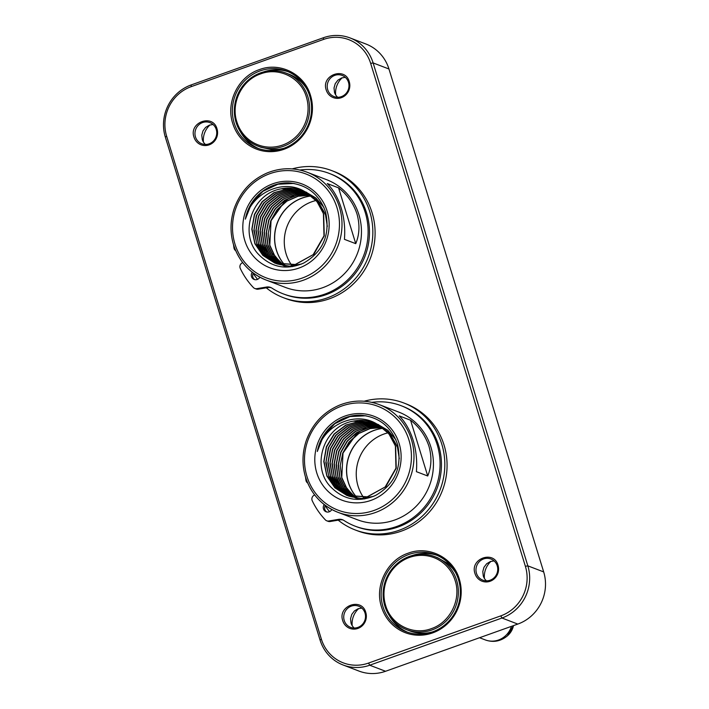 <?xml version="1.0" encoding="UTF-8"?>
<svg xmlns="http://www.w3.org/2000/svg" width="709" height="709" viewBox="0 0 709 709"><rect width="100%" height="100%" fill="white"/><g stroke="black" fill="none" stroke-linecap="round" stroke-linejoin="round"><path stroke-width="1.06" d="M311.242 195.976A41.193 39.376 -69.1 0 0 302.371 198.024A41.193 39.376 -69.1 0 0 285.089 265.317M315.948 200.514A41.193 39.376 -69.1 0 0 291.603 265.122M291.674 265.228A41.193 39.376 -69.1 0 0 292.276 266.052M292.347 266.15A41.193 39.376 -69.1 0 0 292.693 266.602M311.189 195.923A41.193 39.376 -69.1 0 0 276.377 250.153A41.193 39.376 -69.1 0 0 285.009 265.308M285.089 265.388A41.193 39.376 -69.1 0 0 285.63 265.972M285.7 266.043A41.193 39.376 -69.1 0 0 286.214 266.566M299.854 170.036A64.475 61.621 110.9 0 1 329.162 173.377A64.475 61.621 110.9 0 1 363.682 255.612A64.475 61.621 110.9 0 1 283.086 293.81A64.475 61.621 110.9 0 1 271.981 288.146A8.242 7.879 -69.1 0 0 266.584 287.03L267.94 287.553A8.242 7.879 110.9 0 1 271.228 287.712M329.162 173.377L330.518 173.9A64.475 61.621 110.9 0 1 365.038 256.135A64.475 61.621 110.9 0 1 284.442 294.332L283.086 293.81M242.735 262.658L242.664 262.684A4.121 3.935 110.9 0 0 240.28 268.436A76.005 72.646 -69.1 0 0 253.397 287.553A4.121 3.935 110.9 0 0 254.779 288.474L256.135 288.997A4.121 3.935 -69.1 0 0 258.12 289.192L267.94 287.553M258.12 289.192L256.764 288.669A4.121 3.935 110.9 0 1 254.779 288.474M256.764 288.669L266.584 287.03M233.562 244.853A76.005 72.646 -69.1 0 0 233.988 247.99A4.121 3.935 110.9 0 0 235.698 250.676M259.831 277.175A4.741 4.529 110.9 0 1 252.218 278.017A4.741 4.529 110.9 0 1 252.253 272.238M257.597 279.319A67.975 64.971 110.9 0 1 253.193 273.426A4.741 4.529 -69.1 0 0 253.574 278.531A4.741 4.529 110.9 0 0 254.841 279.665M283.192 297.603L285.452 298.462A67.975 64.971 -69.1 0 0 354.181 283.139A67.975 64.971 -69.1 0 0 372.083 212.735A67.975 64.971 -69.1 0 0 334.036 171.489L331.768 170.63A67.975 64.971 110.9 0 1 368.166 257.332A67.975 64.971 110.9 0 1 283.192 297.603A67.975 64.971 110.9 0 1 266.256 287.827M292.214 168.893A67.975 64.971 110.9 0 1 331.768 170.63M338.583 187.876L327.266 183.542C333.407 189.79 338.033 197.908 341.144 207.879C344.184 217.902 345.283 228.387 344.432 239.341L355.75 243.666C359.543 234.502 359.959 224.593 356.981 213.941C353.454 203.403 347.321 194.718 338.583 187.876L355.75 243.666M307.165 172.243C294.084 167.421 280.924 167.59 267.701 172.739C251.589 179.607 240.457 191.457 234.298 208.269C230.186 220.517 229.946 232.729 233.58 244.915C239.137 261.754 249.922 273.444 265.946 279.975L285.399 287.42A57.677 55.125 -69.1 0 0 343.714 274.418A57.677 55.125 -69.1 0 0 358.905 214.676A57.677 55.125 -69.1 0 0 326.619 179.687L307.165 172.243A57.677 55.125 110.9 0 1 339.443 207.232A57.677 55.125 110.9 0 1 324.252 266.974A57.677 55.125 110.9 0 1 265.946 279.975A57.677 55.125 110.9 0 1 233.66 244.977M302.619 190.81L288.253 188.922L274.321 192.688L262.427 201.693L254.558 214.676L252.032 229.131L254.921 243.355L263.145 255.55L275.048 263.172L295.228 264.634L313.857 254.283L324.261 235.831L323.667 214.047L316.896 201.453L306.066 192.458M301.635 190.411L281.287 188.816A38.72 37.01 110.9 0 1 301.52 190.375A38.72 37.01 110.9 0 1 306.465 192.715C314.725 197.581 320.388 204.653 323.437 213.958L323.986 235.867L313.174 254.646L295.236 264.492L274.817 263.083L262.879 255.426L254.877 243.71L251.819 229.229L254.416 214.348L262.091 201.71L273.869 192.715L288.262 188.816L302.397 190.721M325.723 214.827L317.65 200.744L304.578 191.554L317.313 200.523L325.493 214.738L327.319 226.41M306.678 192.361L305.809 192.006M303.62 191.253L289.529 189.773L275.952 193.681L264.36 202.614L256.658 215.332L254.088 229.477L256.693 243.444L264.457 255.586L275.89 263.473M301.626 264.005L289.361 266.167L276.873 263.863L265.024 256.303L257.039 244.738L253.884 230.434L256.277 215.651L263.695 203.013L275.181 193.876L289.378 189.675L303.461 191.182M305.579 191.917L315.886 197.971L323.898 207.4M304.604 191.722L290.779 190.632L277.52 194.718L266.221 203.607L258.714 216.112L256.144 230.008L258.581 243.781L265.99 255.816L276.98 263.828M276.864 263.792L265.857 255.843L258.581 244.304L255.914 230.345L258.51 215.961L265.795 203.74L276.838 194.869L290.584 190.553L304.471 191.652M305.588 192.228L292.019 191.519L279.08 195.764L268.091 204.609L260.77 216.883L258.191 230.469L260.407 243.949L267.408 255.905L278.034 264.138M277.928 264.103L267.346 256.011L260.407 244.499L257.97 230.673L260.584 216.679L267.71 204.688L278.531 195.852L291.94 191.412L305.455 192.157M306.554 192.768L293.269 192.423L280.658 196.81L269.961 205.601L262.826 217.654L260.256 230.983L262.295 244.259L268.95 256.1L279.124 264.413M279 264.386L268.879 256.197L262.295 244.835L260.026 231.32L262.614 217.53L269.526 205.743L279.94 196.996L292.968 192.352L306.43 192.697M307.511 193.335L294.501 193.344L282.217 197.873L271.822 206.611L264.882 218.434L262.312 231.453L264.138 244.428L270.395 256.135L280.206 264.652M280.09 264.634L270.386 256.33L264.138 245.013L262.082 231.657L264.687 218.266L271.432 206.7L281.615 198.006L294.341 193.247L307.396 193.265M308.459 193.938L295.742 194.293L283.786 198.945L273.683 207.622L266.938 219.205L264.368 231.94L266.017 244.667L271.91 256.224L281.313 264.865M281.189 264.847L271.919 256.463L266.008 245.261L264.147 232.135L266.735 219.046L273.302 207.71L283.166 199.096L295.538 194.204L308.344 193.867M309.39 194.576L296.974 195.25L285.364 200.018L275.562 208.623L268.995 219.976L266.433 232.437L267.922 244.942L273.497 256.383L282.43 265.042M282.297 265.024L273.479 256.605L267.905 245.571L266.203 232.765L268.773 219.879L275.145 208.747L284.628 200.248L296.539 195.214L309.284 194.496M310.312 195.25L298.197 196.233L286.915 201.117L277.414 209.651L271.051 220.765L269.801 245.119L274.977 256.357L283.556 265.184M283.423 265.166L275.021 256.685L269.774 245.722L268.268 233.101L270.847 220.614L277.042 209.731L286.276 201.294L297.922 196.163L310.205 195.17M262.552 251.482L260.256 245.518M260.504 250.702L258.209 244.738M281.287 188.816C251.137 193.796 238.915 234.732 258.803 254.637C271.644 267.603 286.604 270.413 303.691 263.057C323.056 251.757 330.376 234.812 325.635 212.23C319.387 194.337 307.059 184.544 288.625 182.833A43.462 41.539 110.9 0 0 245.341 219.17C250.977 192.68 284.539 177.232 306.465 192.715M293.703 196.154A41.193 39.376 -69.1 0 0 284.912 201.161L270.546 221.421M273.071 253.592L282.59 265.06M282.687 265.139L283.245 265.574M284.132 266.229L284.681 266.619M294.013 183.436L277.946 184.234L262.888 191.324L251.589 203.448L245.341 219.17M258.679 244.915L261.745 252.422M260.726 245.695L263.792 253.21M262.782 246.484L265.848 253.99M264.829 247.273L267.896 254.779M327.168 211.193A44.906 42.921 110.9 0 1 297.124 268.667A44.906 42.921 110.9 0 1 243.816 236.806A44.906 42.921 110.9 0 1 278.566 182.151A44.906 42.921 110.9 0 1 327.168 211.193M383.223 428.307A41.193 39.376 -69.1 0 0 374.343 430.354A41.193 39.376 -69.1 0 0 357.061 497.647M387.929 432.853A41.193 39.376 -69.1 0 0 363.575 497.461M363.655 497.567A41.193 39.376 -69.1 0 0 364.249 498.383M364.32 498.48A41.193 39.376 -69.1 0 0 364.665 498.932M383.161 428.263A41.193 39.376 -69.1 0 0 348.349 482.483A41.193 39.376 -69.1 0 0 356.981 497.638M357.061 497.718A41.193 39.376 -69.1 0 0 357.602 498.303M357.682 498.374A41.193 39.376 -69.1 0 0 358.187 498.897M371.826 402.366A64.475 61.621 110.9 0 1 401.134 405.708A64.475 61.621 110.9 0 1 435.654 487.943A64.475 61.621 110.9 0 1 355.058 526.14A64.475 61.621 110.9 0 1 343.954 520.477A8.242 7.879 -69.1 0 0 338.556 519.36L339.912 519.883A8.242 7.879 110.9 0 1 343.2 520.051M401.134 405.708L402.49 406.23A64.475 61.621 110.9 0 1 437.01 488.466A64.475 61.621 110.9 0 1 356.414 526.663L355.058 526.14M314.707 494.988L314.636 495.015A4.121 3.935 110.9 0 0 312.252 500.767A76.005 72.646 -69.1 0 0 325.369 519.883A4.121 3.935 110.9 0 0 326.752 520.805L328.107 521.328A4.121 3.935 -69.1 0 0 330.102 521.523L339.912 519.883M330.102 521.523L328.737 521A4.121 3.935 110.9 0 1 326.752 520.805M328.737 521L338.556 519.36M305.535 477.192A76.005 72.646 -69.1 0 0 305.96 480.321A4.121 3.935 110.9 0 0 307.671 483.015M331.803 509.505A4.741 4.529 110.9 0 1 324.19 510.347A4.741 4.529 110.9 0 1 324.226 504.569M329.57 511.659A67.975 64.971 110.9 0 1 325.165 505.756A4.741 4.529 -69.1 0 0 325.546 510.87A4.741 4.529 110.9 0 0 326.814 511.995M355.165 529.933L357.433 530.802A67.975 64.971 -69.1 0 0 426.153 515.47A67.975 64.971 -69.1 0 0 444.056 445.066A67.975 64.971 -69.1 0 0 406.009 403.829L403.749 402.96A67.975 64.971 110.9 0 1 440.138 489.662A67.975 64.971 110.9 0 1 355.165 529.933A67.975 64.971 110.9 0 1 338.228 520.167M364.187 401.223A67.975 64.971 110.9 0 1 403.749 402.96M410.555 420.207L399.238 415.882C405.38 422.13 410.006 430.239 413.117 440.209C416.156 450.233 417.255 460.726 416.405 471.671L427.722 475.996C431.515 466.832 431.932 456.924 428.954 446.271C425.435 435.743 419.303 427.048 410.555 420.207L427.722 475.996M379.138 404.573C366.057 399.752 352.905 399.92 339.673 405.069C323.561 411.938 312.43 423.787 306.27 440.599C302.158 452.847 301.919 465.06 305.552 477.246C311.109 494.084 321.895 505.774 337.918 512.306L357.38 519.75A57.677 55.125 -69.1 0 0 415.687 506.749A57.677 55.125 -69.1 0 0 430.877 447.007A57.677 55.125 -69.1 0 0 398.591 412.018L379.138 404.573A57.677 55.125 110.9 0 1 411.424 439.562A57.677 55.125 110.9 0 1 396.234 499.304A57.677 55.125 110.9 0 1 337.918 512.306A57.677 55.125 110.9 0 1 305.632 477.317M374.591 423.14L360.225 421.252L346.293 425.019L334.4 434.023L326.53 447.016L324.013 461.462L326.902 475.686L335.118 487.881L347.02 495.511L367.2 496.965L385.829 486.622L396.234 468.17L395.64 446.378L388.869 433.784L378.039 424.788M373.608 422.75L353.259 421.155A38.72 37.01 110.9 0 1 373.492 422.706A38.72 37.01 110.9 0 1 378.438 425.046C386.706 429.911 392.361 436.992 395.409 446.289L395.959 468.197L385.155 486.977L367.209 496.823L346.798 495.414L334.852 487.765L326.858 476.04L323.791 461.559L326.388 446.688L334.063 434.041L345.85 425.046L360.234 421.146L374.37 423.051M397.696 447.166L389.622 433.075L376.55 423.885M376.541 423.885L389.285 432.853L397.465 447.078L399.291 458.741M378.65 424.691L377.782 424.345M375.593 423.583L361.51 422.103L347.924 426.012L336.332 434.945L328.63 447.663L326.06 461.807L328.675 475.774L336.429 487.916L347.862 495.804M373.608 496.335L361.333 498.498L348.846 496.203L336.997 488.634L329.011 477.068L325.856 462.773L328.249 447.982L335.667 435.344L347.162 426.206L361.351 422.006L375.433 423.512M377.551 424.248L387.858 430.31L395.87 439.74M376.585 424.053L362.751 422.972L349.493 427.048L338.202 435.938L330.686 448.451L328.116 462.339L330.554 476.111L337.963 488.146L348.952 496.158M348.846 496.123L337.83 488.182L330.554 476.634L327.895 462.676L330.483 448.292L337.768 436.07L348.81 427.199L362.556 422.883L376.444 423.991M377.56 424.558L363.992 423.858L351.052 428.094L340.063 436.939L332.743 449.222L330.164 462.8L332.379 476.288L339.389 488.235L350.016 496.468M349.9 496.433L339.319 488.341L332.379 476.829L329.942 463.004L332.556 449.019L339.682 437.019L350.503 428.183L363.912 423.752L377.436 424.496M378.526 425.099L365.241 424.762L352.63 429.14L341.933 437.932L334.799 449.985L332.229 463.314L334.267 476.59L340.932 488.43L351.097 496.743M350.973 496.717L340.852 488.536L334.267 477.166L331.998 463.659L334.586 449.869L341.499 438.073L351.912 429.335L364.949 424.682L378.402 425.028M379.483 425.666L366.482 425.684L354.19 430.203L343.794 438.942L336.855 450.764L334.285 463.783L336.11 476.767L342.376 488.474L352.178 496.991M352.063 496.965L342.358 488.661L336.11 477.343L334.054 463.987L336.66 450.596L343.413 439.031L353.587 430.336L366.314 425.586L379.368 425.595M380.432 426.269L367.714 426.623L355.758 431.276L345.664 439.952L338.911 451.536L336.35 464.271L337.998 476.997L343.883 488.563L353.286 497.195M353.162 497.177L343.892 488.802L337.98 477.591L336.119 464.475L338.707 451.385L345.274 440.041L355.138 431.426L367.51 426.534L380.316 426.198M381.362 426.907L368.955 427.58L357.336 432.357L347.534 440.954L340.967 452.307L338.415 464.776L339.895 477.272L345.469 488.714L354.403 497.372M354.27 497.355L345.46 488.935L339.877 477.901L338.175 465.095L340.745 452.209L347.118 441.087L356.6 432.579L368.512 427.554L381.256 426.836M382.284 427.58L370.169 428.564L358.887 433.447L349.386 441.991L343.023 453.095L341.773 477.458L346.949 488.687L355.528 497.514M355.395 497.496L347.002 489.015L341.747 478.052L340.24 465.432L342.819 452.954L349.014 442.07L358.249 433.633L369.894 428.493L382.178 427.5M334.524 483.813L332.229 477.848M332.477 483.033L330.181 477.068M353.259 421.155C323.109 426.127 310.888 467.063 330.784 486.968C343.617 499.934 358.577 502.743 375.664 495.387C395.037 484.087 402.349 467.151 397.607 444.561C391.368 426.676 379.031 416.874 360.597 415.164A43.462 41.539 110.9 0 0 317.313 451.5C322.95 425.019 356.512 409.563 378.438 425.046M365.676 428.484A41.193 39.376 -69.1 0 0 356.884 433.5L342.518 453.751M345.044 485.922L354.562 497.399M354.66 497.47L355.218 497.904M356.104 498.569L356.654 498.95M356.733 499.012L357.176 499.304M365.986 415.766L349.918 416.564L334.87 423.654L323.561 435.778L317.313 451.5M330.651 477.246L333.717 484.752M332.698 478.034L335.765 485.541M334.754 478.814L337.821 486.33M336.802 479.603L339.877 487.118M399.14 443.524A44.906 42.921 110.9 0 1 369.105 500.997A44.906 42.921 110.9 0 1 315.797 469.136A44.906 42.921 110.9 0 1 350.538 414.481A44.906 42.921 110.9 0 1 399.14 443.524M240.466 131.847A41.193 39.376 -69.1 0 0 258.794 148.624M309.753 96.114A41.193 39.376 110.9 0 1 298.906 138.787A41.193 39.376 110.9 0 1 257.252 148.075A41.193 39.376 110.9 0 1 234.192 123.082A41.193 39.376 110.9 0 1 245.039 80.409A41.193 39.376 110.9 0 1 286.693 71.122A41.193 39.376 110.9 0 1 309.753 96.114M288.208 71.733A41.193 39.376 -69.1 0 0 263.367 71.99M500.802 615.873L368.565 663.057A39.137 37.409 110.9 0 1 321.363 639.119L166.642 136.199A39.137 37.409 110.9 0 1 191.235 86.64L323.472 39.447A39.137 37.409 110.9 0 1 370.665 63.393L525.387 566.314A39.137 37.409 110.9 0 1 500.802 615.873L501.963 618.018A41.193 39.376 -69.1 0 0 527.842 565.853L373.12 62.933A41.193 39.376 -69.1 0 0 350.06 37.94A41.193 39.376 -69.1 0 0 323.437 37.728L191.2 84.92A41.193 39.376 -69.1 0 0 165.321 137.085L320.043 640.005A41.193 39.376 -69.1 0 0 343.103 664.998A41.193 39.376 -69.1 0 0 369.726 665.21L501.963 618.018L517.8 624.08L385.563 671.272A41.193 39.376 110.9 0 1 358.94 671.06L343.103 664.998M310.551 95.582C304.533 74.099 280.002 61.648 259.37 69.615C238.41 76.492 225.63 102.256 232.712 123.348A42.434 40.555 110.9 0 0 283.892 149.315A42.434 40.555 110.9 0 0 310.551 95.582M459.317 579.156C453.299 557.673 428.768 545.221 408.136 553.197C387.176 560.066 374.396 585.829 381.486 606.931A42.434 40.555 110.9 0 0 432.658 632.889A42.434 40.555 110.9 0 0 459.317 579.156M365.8 612.523C361.838 597.04 337.36 605.778 342.757 620.747A12.567 12.009 110.9 0 0 357.912 628.431A12.567 12.009 110.9 0 0 365.8 612.523M498.037 565.339C494.076 549.856 469.597 558.595 474.995 573.563A12.567 12.009 110.9 0 0 490.149 581.247A12.567 12.009 110.9 0 0 498.037 565.339M349.271 81.757C345.31 66.283 320.822 75.021 326.229 89.981A12.567 12.009 110.9 0 0 341.383 97.674A12.567 12.009 110.9 0 0 349.271 81.757M217.034 128.949C213.072 113.467 188.585 122.205 193.991 137.174A12.567 12.009 110.9 0 0 209.146 144.858A12.567 12.009 110.9 0 0 217.034 128.949M350.06 37.94L365.897 44.002A41.193 39.376 110.9 0 1 388.957 68.995L543.679 571.915A41.193 39.376 110.9 0 1 517.8 624.08M486.436 580.839A11.326 10.83 -69.1 0 1 483.254 575.885L482.794 571.525L483.981 567.271L486.649 563.761L490.371 561.537L494.067 560.908M337.67 97.266A11.326 10.83 -69.1 0 1 334.488 92.303L334.028 87.951L335.215 83.697L337.874 80.188L341.605 77.963L345.292 77.334M205.433 144.459A11.326 10.83 -69.1 0 1 202.251 139.496L201.79 135.144L202.978 130.89L205.637 127.381L209.368 125.147L213.063 124.518M354.199 628.032A11.326 10.83 -69.1 0 1 351.017 623.069L350.556 618.718L351.744 614.464L354.411 610.954L358.134 608.721L361.829 608.1M476.466 573.289A11.326 10.83 110.9 0 1 479.452 561.555A11.326 10.83 110.9 0 1 490.903 558.993A11.326 10.83 110.9 0 1 497.248 565.871A11.326 10.83 -69.1 0 1 494.262 577.605A11.326 10.83 -69.1 0 1 482.811 580.157A11.326 10.83 -69.1 0 1 476.466 573.289M327.7 89.706A11.326 10.83 110.9 0 1 330.686 77.972A11.326 10.83 110.9 0 1 342.137 75.42A11.326 10.83 110.9 0 1 348.482 82.297A11.326 10.83 -69.1 0 1 345.496 94.031A11.326 10.83 -69.1 0 1 334.036 96.584A11.326 10.83 -69.1 0 1 327.7 89.706M195.462 136.899A11.326 10.83 110.9 0 1 198.449 125.165A11.326 10.83 110.9 0 1 209.899 122.613A11.326 10.83 110.9 0 1 216.245 129.481A11.326 10.83 -69.1 0 1 213.258 141.215A11.326 10.83 -69.1 0 1 201.808 143.767A11.326 10.83 -69.1 0 1 195.462 136.899M344.228 620.472A11.326 10.83 110.9 0 1 347.215 608.739A11.326 10.83 110.9 0 1 358.665 606.186A11.326 10.83 110.9 0 1 365.011 613.055A11.326 10.83 -69.1 0 1 362.024 624.789A11.326 10.83 -69.1 0 1 350.574 627.35A11.326 10.83 -69.1 0 1 344.228 620.472M491.009 561.333A19.568 18.7 -69.1 0 0 484.442 578.482M342.234 77.751A19.568 18.7 -69.1 0 0 335.676 94.909M210.006 124.944A19.568 18.7 -69.1 0 0 203.439 142.101M358.772 608.517A19.568 18.7 -69.1 0 0 352.205 625.675M260.877 147.25L271.733 149.617L279.116 149.307L283.627 148.367M306.536 88.51A39.137 37.409 -69.1 0 0 289.006 74.215L285.957 73.045A39.137 37.409 -69.1 0 0 246.386 81.863A39.137 37.409 -69.1 0 0 236.079 122.4A39.137 37.409 -69.1 0 0 257.987 146.151A39.137 37.409 -69.1 0 0 297.558 137.324A39.137 37.409 -69.1 0 0 307.866 96.787A39.137 37.409 -69.1 0 0 285.957 73.045M389.232 615.43A41.193 39.376 -69.1 0 0 407.56 632.198M458.519 579.687A41.193 39.376 110.9 0 1 447.671 622.36A41.193 39.376 110.9 0 1 406.018 631.648A41.193 39.376 110.9 0 1 382.957 606.656A41.193 39.376 110.9 0 1 393.805 563.983A41.193 39.376 110.9 0 1 435.459 554.695A41.193 39.376 110.9 0 1 458.519 579.687M436.974 555.315A41.193 39.376 -69.1 0 0 412.133 555.572M455.293 572.083L452.626 568.441L447.352 563.274L437.613 557.726M406.753 629.725A39.137 37.409 -69.1 0 0 446.324 620.898A39.137 37.409 -69.1 0 0 456.631 580.361A39.137 37.409 -69.1 0 0 434.723 556.618A39.137 37.409 -69.1 0 0 395.152 565.445A39.137 37.409 -69.1 0 0 384.845 605.982A39.137 37.409 -69.1 0 0 406.753 629.725L409.811 630.895A39.137 37.409 -69.1 0 0 432.401 631.941M385.643 605.442C391.013 624.638 412.922 635.751 431.347 628.635C450.073 622.493 461.488 599.486 455.16 580.636A37.896 36.221 110.9 0 0 409.447 557.451A37.896 36.221 110.9 0 0 385.643 605.442M306.394 97.062C301.024 77.875 279.107 66.752 260.682 73.878C241.955 80.011 230.54 103.027 236.868 121.868A37.896 36.221 110.9 0 0 282.581 145.061A37.896 36.221 110.9 0 0 306.394 97.062M234.98 244.091A55.612 53.157 110.9 0 1 297.576 171.56A55.612 53.157 110.9 0 1 325.404 262.02A55.612 53.157 110.9 0 1 234.98 244.091M306.953 476.421A55.612 53.157 110.9 0 1 369.549 403.891A55.612 53.157 110.9 0 1 397.377 494.35A55.612 53.157 110.9 0 1 306.953 476.421M385.563 671.272L369.726 665.21L368.565 663.057M370.665 63.393L373.12 62.933L388.957 68.995M543.679 571.915L527.842 565.853L525.387 566.314M320.043 640.005L321.363 639.119M166.642 136.199L165.321 137.085M191.235 86.64L191.2 84.92M323.472 39.447L323.437 37.728M507.511 635.743L513.511 625.613A17.822 17.034 110.9 0 1 507.511 635.743L506.873 636.292A19.338 18.478 -69.1 0 0 513.289 625.692M511.446 626.348A20.596 19.684 110.9 0 1 485.231 639.899C493.012 642.673 500.217 641.468 506.873 636.292M437.781 557.788L434.723 556.618M485.24 639.899L479.559 637.728M261.045 147.312L257.987 146.151"/></g></svg>
